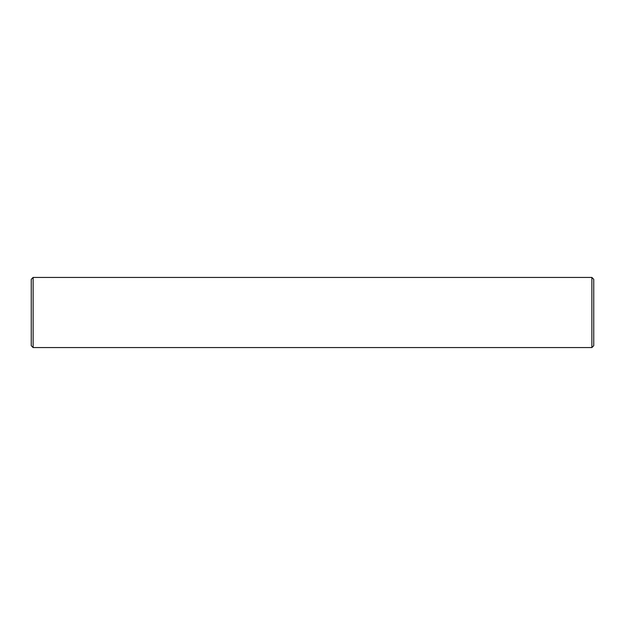 <?xml version="1.0" encoding="UTF-8"?>
<svg xmlns="http://www.w3.org/2000/svg" width="625" height="625" viewBox="0 0 625 625"><rect width="100%" height="100%" fill="white"/><g stroke="black" fill="none" stroke-linecap="round" stroke-linejoin="round"><path stroke-width="0.94" d="M591.875 277.438L593.75 279.312L593.75 345.688L591.875 347.562L591.875 277.438L33.125 277.438L33.125 347.562L31.25 345.688L31.25 279.312L33.125 277.438M591.875 347.562L33.125 347.562"/></g></svg>

